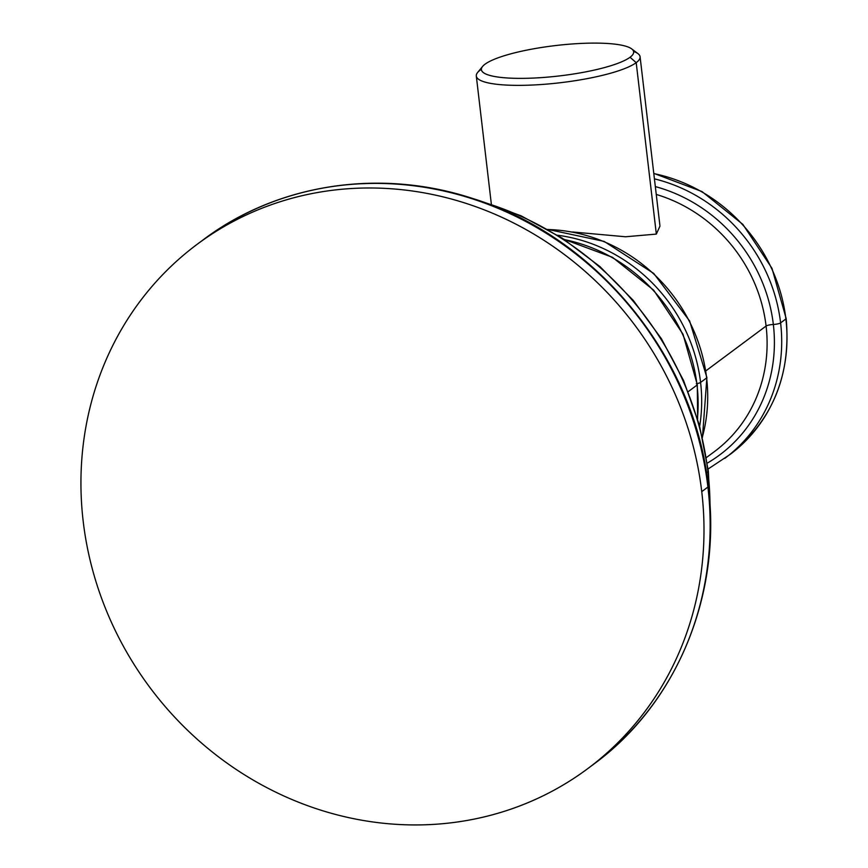 <?xml version="1.0" encoding="UTF-8"?>
<svg xmlns="http://www.w3.org/2000/svg" width="868" height="868" viewBox="0 0 868 868"><rect width="100%" height="100%" fill="white"/><g stroke="black" fill="none" stroke-linecap="round" stroke-linejoin="round"><path stroke-width="1.3" d="M83.187 521.277A326.911 302.672 -126.7 0 0 429.834 824.6A326.911 302.672 -126.7 0 0 701.745 491.646A326.911 302.672 -126.7 0 0 355.088 188.323A326.911 302.672 -126.7 0 0 83.187 521.277A326.911 302.672 -126.7 0 0 274.961 791.768A326.911 302.672 -126.7 0 0 587.625 768.722A326.911 302.672 -126.7 0 0 701.745 491.646L707.908 487.056A326.911 302.672 53.3 0 1 593.788 764.133A326.911 302.672 -126.7 0 0 707.908 487.056L701.745 491.646A326.911 302.672 -126.7 0 0 509.972 221.156A326.911 302.672 -126.7 0 0 197.296 244.201A326.911 302.672 -126.7 0 0 83.187 521.277M707.767 485.928A8.713 1.736 173.3 0 1 708.321 486.438C694.78 356.856 596.359 236.573 472.669 198.479C380.184 168.056 277.608 183.658 203.459 239.611A326.911 302.672 53.3 0 1 516.135 216.566A326.911 302.672 53.3 0 1 707.908 487.056A326.911 302.672 -126.7 0 0 516.135 216.566A326.911 302.672 -126.7 0 0 203.459 239.611L197.296 244.201M708.321 486.438A8.713 1.736 173.3 0 1 707.908 487.056A8.713 1.736 -6.7 0 0 708.321 486.438C721.894 594.374 677.062 703.319 593.788 764.133L587.625 768.722M484.236 202.45A303.659 281.156 53.3 0 1 707.93 471.725L706.433 472.843L707.93 471.725A303.659 281.156 53.3 0 1 710.024 505.87A303.659 281.156 -126.7 0 0 707.93 471.725A8.713 1.736 -6.7 0 0 708.342 471.096A8.713 1.736 173.3 0 1 707.93 471.725A303.659 281.156 -126.7 0 0 484.236 202.45M707.8 470.586A8.713 1.736 173.3 0 1 708.342 471.096L699.391 425.114L683.615 380.618L661.383 338.694L633.26 300.361L599.929 266.574L562.204 238.147L520.984 215.774L477.313 200.02M697.026 385.088A159.821 147.972 53.3 0 1 697.46 418.322A159.821 147.972 -126.7 0 0 697.026 385.088A5.816 1.161 -6.7 0 0 697.297 384.676A5.816 1.161 173.3 0 1 697.026 385.088A159.821 147.972 -126.7 0 0 564.482 239.633A159.821 147.972 53.3 0 1 697.026 385.088L688.226 391.642L697.026 385.088M700.585 382.441A159.821 147.972 53.3 0 1 699.673 426.155A159.821 147.972 -126.7 0 0 700.585 382.441L706.617 377.96A159.821 147.972 53.3 0 1 702.386 436.973A159.821 147.972 -126.7 0 0 706.617 377.96L700.585 382.441A159.821 147.972 -126.7 0 0 557.614 235.25A159.821 147.972 53.3 0 1 700.585 382.441A5.816 1.161 173.3 0 1 696.31 383.71A5.816 1.161 -6.7 0 0 700.585 382.441M548.034 229.543A159.821 147.972 53.3 0 1 706.617 377.96A159.821 147.972 -126.7 0 0 548.034 229.543M702.462 437.298L706.888 377.537A5.816 1.161 173.3 0 1 706.617 377.96A5.816 1.161 -6.7 0 0 706.888 377.537L689.648 321.03L653.745 273.453L604.161 241.412L547.741 229.38M714.353 451.653A148.2 137.209 53.3 0 0 766.086 326.042A148.2 137.209 53.3 0 0 656.251 194.432A148.2 137.209 53.3 0 1 766.086 326.042L705.955 370.788L766.086 326.042A5.816 1.161 173.3 0 1 773.345 324.469A154.016 142.591 -126.7 0 0 655.329 186.587A154.016 142.591 -126.7 0 1 773.345 324.469A5.816 1.161 -6.7 0 0 780.603 322.896A5.816 1.161 173.3 0 1 773.345 324.469A5.816 1.161 -6.7 0 0 766.086 326.042A148.2 137.209 53.3 0 1 714.353 451.653L706.443 457.534M572.663 231.984L625.524 236.769L656.338 234.089L625.524 236.769L572.663 231.984M654.429 178.851A159.821 147.972 53.3 0 1 780.603 322.896A159.821 147.972 53.3 0 1 724.813 458.358A159.821 147.972 -126.7 0 0 780.603 322.896L785.887 318.957A159.821 147.972 53.3 0 1 730.107 454.42A159.821 147.972 -126.7 0 0 785.887 318.957L780.603 322.896A159.821 147.972 -126.7 0 0 654.429 178.851M707.301 463.121A154.016 142.591 -126.7 0 0 773.345 324.469A154.016 142.591 -126.7 0 1 707.301 463.121M653.81 173.589A159.821 147.972 53.3 0 1 785.887 318.957A159.821 147.972 -126.7 0 0 653.81 173.589M785.8 318.209A5.816 1.161 173.3 0 1 786.169 318.545A5.816 1.161 173.3 0 1 785.887 318.957A5.816 1.161 -6.7 0 0 786.169 318.545L771.977 268.331L742.867 224.411L701.995 191.568L653.778 173.35M480.188 70.134A82.449 16.459 -6.7 0 0 476.304 76.015A82.449 16.459 -6.7 0 0 546.493 84.12A82.449 16.459 -6.7 0 0 636.201 62.659L656.338 234.089L636.201 62.659A82.449 16.459 -6.7 0 0 640.085 56.778A82.449 16.459 -6.7 0 0 633.575 51.418M659.951 226.147L656.338 234.089M630.038 57.266A76.644 15.298 -6.7 0 0 631.687 48.89A76.644 15.298 -6.7 0 0 560.63 44.995A76.644 15.298 -6.7 0 0 485.017 64.21A76.644 15.298 -6.7 0 0 534.297 78.022A76.644 15.298 -6.7 0 0 630.038 57.266A76.644 15.298 -6.7 0 0 580.757 43.454A76.644 15.298 -6.7 0 0 485.017 64.21A76.644 15.298 -6.7 0 0 482.641 66.391A76.644 15.298 -6.7 0 0 538.995 77.773A76.644 15.298 -6.7 0 0 630.038 57.266L636.201 62.659L630.038 57.266M631.687 48.89L637.969 53.642A82.449 16.459 173.3 0 1 636.201 62.659A82.449 16.459 173.3 0 1 538.247 84.717A82.449 16.459 173.3 0 1 477.628 72.478L482.641 66.391M710.36 513.194L708.342 471.096M697.633 418.918L697.297 384.676L683.007 334.234L653.669 290.172L612.482 257.319L563.961 239.286M786.169 318.545C791.182 375.345 772.487 420.644 730.107 454.42L708.093 469.024M491.364 204.273L476.304 76.015M659.886 225.365L640.085 56.778"/></g></svg>
